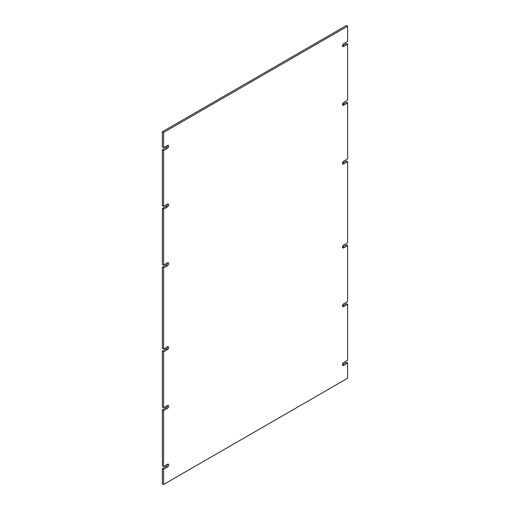 <?xml version="1.0" encoding="UTF-8"?>
<svg xmlns="http://www.w3.org/2000/svg" width="510" height="510" viewBox="0 0 510 510"><rect width="100%" height="100%" fill="white"/><g stroke="black" fill="none" stroke-linecap="round" stroke-linejoin="round"><path stroke-width="0.76" d="M347.642 363.024L343.708 365.294L342.497 364.599L346.43 362.323L347.642 363.024L347.642 378.229L163.57 484.5L162.358 483.799L162.358 468.601L166.292 466.325A1.715 0.988 120 0 0 167.503 464.228L163.57 466.503L162.358 465.802L162.358 409.868L166.292 407.592A1.715 0.988 120 0 0 167.503 405.495L163.57 407.77L162.358 407.069L162.358 351.135L166.292 348.865A1.715 0.988 120 0 0 167.503 346.768L163.57 349.038L162.358 348.336L162.358 267.234L166.292 264.964A1.715 0.988 120 0 0 167.503 262.867A1.715 0.988 -60 0 1 168.364 262.777A1.715 0.988 -60 0 1 168.625 264.154A1.715 0.988 -60 0 1 167.503 265.659L166.292 264.964M167.503 262.867L163.57 265.136L162.358 264.435L162.358 208.507L166.292 206.231A1.715 0.988 120 0 0 167.503 204.134L163.57 206.403L163.57 150.469L167.503 148.2L166.292 147.498A1.715 0.988 120 0 0 167.503 145.401L163.57 147.677L163.57 132.472L347.642 26.201L347.642 41.399L343.708 43.675A1.715 0.988 -60 0 0 342.586 45.186A1.715 0.988 -60 0 0 342.847 46.557A1.715 0.988 -60 0 0 343.708 46.474L347.642 44.198L347.642 100.132L343.708 102.408A1.715 0.988 -60 0 0 342.586 103.912A1.715 0.988 -60 0 0 342.847 105.289A1.715 0.988 -60 0 0 343.708 105.2L347.642 102.931L347.642 158.865L343.708 161.134A1.715 0.988 -60 0 0 342.586 162.645A1.715 0.988 -60 0 0 342.847 164.016A1.715 0.988 -60 0 0 343.708 163.933L347.642 161.664L347.642 242.766L343.708 245.036A1.715 0.988 -60 0 0 342.586 246.547A1.715 0.988 -60 0 0 342.847 247.917A1.715 0.988 -60 0 0 343.708 247.834L347.642 245.565L347.642 301.493L343.708 303.769A1.715 0.988 -60 0 0 342.586 305.28A1.715 0.988 -60 0 0 342.847 306.65A1.715 0.988 -60 0 0 343.708 306.567L347.642 304.291L347.642 360.226L343.708 362.502A1.715 0.988 -60 0 0 342.586 364.006A1.715 0.988 -60 0 0 342.847 365.383A1.715 0.988 -60 0 0 343.708 365.294M163.57 206.403L162.358 205.708L162.358 149.774L166.292 147.498M163.57 147.677L162.358 146.976L162.358 131.771L346.43 25.5L347.642 26.201M343.708 46.474L342.497 45.772L346.43 43.497L347.642 44.198M343.708 105.2L342.497 104.505L346.43 102.23L347.642 102.931M343.708 163.933L342.497 163.232L346.43 160.962L347.642 161.664M343.708 247.834L342.497 247.133L346.43 244.864L347.642 245.565M343.708 306.567L342.497 305.866L346.43 303.597L347.642 304.291M162.358 267.234L163.57 267.935L167.503 265.659M163.57 349.038L163.57 267.935M167.503 346.768A1.715 0.988 -60 0 1 168.364 346.679A1.715 0.988 -60 0 1 168.625 348.056A1.715 0.988 -60 0 1 167.503 349.56L166.292 348.865M162.358 351.135L163.57 351.836L167.503 349.56M163.57 407.77L163.57 351.836M167.503 405.495A1.715 0.988 -60 0 1 168.364 405.412A1.715 0.988 -60 0 1 168.625 406.782A1.715 0.988 -60 0 1 167.503 408.293L166.292 407.592M162.358 409.868L163.57 410.569L167.503 408.293M163.57 466.503L163.57 410.569M167.503 464.228A1.715 0.988 -60 0 1 168.364 464.145A1.715 0.988 -60 0 1 168.625 465.515A1.715 0.988 -60 0 1 167.503 467.026L166.292 466.325M162.358 468.601L163.57 469.296L167.503 467.026M163.57 484.5L163.57 469.296M162.358 131.771L163.57 132.472M167.503 145.401A1.715 0.988 -60 0 1 168.364 145.318A1.715 0.988 -60 0 1 168.625 146.689A1.715 0.988 -60 0 1 167.503 148.2M162.358 149.774L163.57 150.469M167.503 204.134A1.715 0.988 -60 0 1 168.364 204.051A1.715 0.988 -60 0 1 168.625 205.422A1.715 0.988 -60 0 1 167.503 206.933L166.292 206.231M162.358 208.507L163.57 209.202L167.503 206.933M163.57 265.136L163.57 209.202"/></g></svg>

